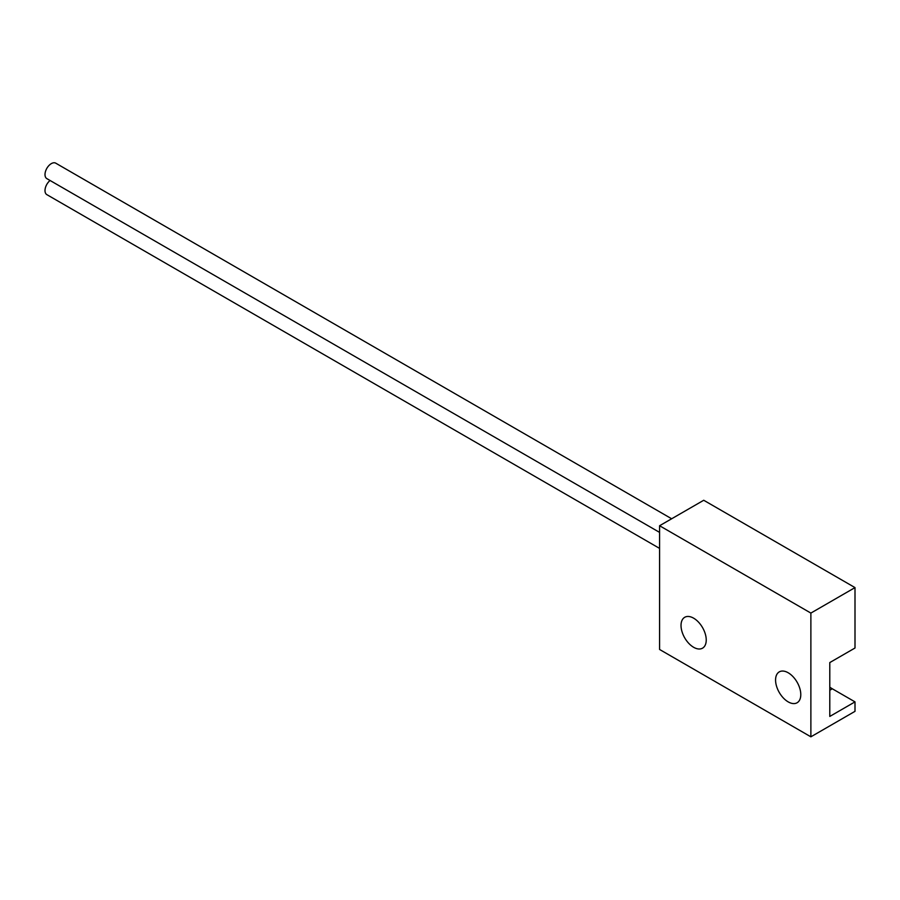 <?xml version="1.0" encoding="UTF-8"?>
<svg xmlns="http://www.w3.org/2000/svg" width="900" height="900" viewBox="0 0 900 900"><rect width="100%" height="100%" fill="white"/><g stroke="black" fill="none" stroke-linecap="round" stroke-linejoin="round"><path stroke-width="1.35" d="M810.877 736.819L855 711.337L855 701.876L829.789 716.434L829.789 662.569L855 648.011L855 587.599L703.721 500.265L659.587 525.735L659.587 649.474L810.877 736.819L810.877 613.08L659.587 525.735M855 701.876L832.309 688.781A32.985 19.046 60 0 1 829.789 687.161M788.186 701.876A17.831 10.294 60 0 1 776.531 686.171A17.831 10.294 60 0 1 779.265 671.884A17.831 10.294 60 0 1 788.186 672.761A17.831 10.294 60 0 1 799.83 688.477A17.831 10.294 60 0 1 797.096 702.765A17.831 10.294 60 0 1 788.186 701.876M693.63 647.291A17.831 10.294 60 0 1 681.986 631.575A17.831 10.294 60 0 1 684.72 617.288A17.831 10.294 60 0 1 693.63 618.176A17.831 10.294 60 0 1 705.274 633.881A17.831 10.294 60 0 1 702.54 648.169A17.831 10.294 60 0 1 693.63 647.291M855 587.599L810.877 613.08M659.587 532.395L46.845 178.627A8.91 5.141 -60 0 1 45 174.544A8.91 5.141 -60 0 1 48.892 165.578A8.91 5.141 -60 0 1 55.766 163.181L671.659 518.771M659.587 548.404L46.845 194.636A8.91 5.141 -60 0 1 45 190.553A8.91 5.141 -60 0 1 50.074 180.484M832.309 688.781L829.789 690.232"/></g></svg>

